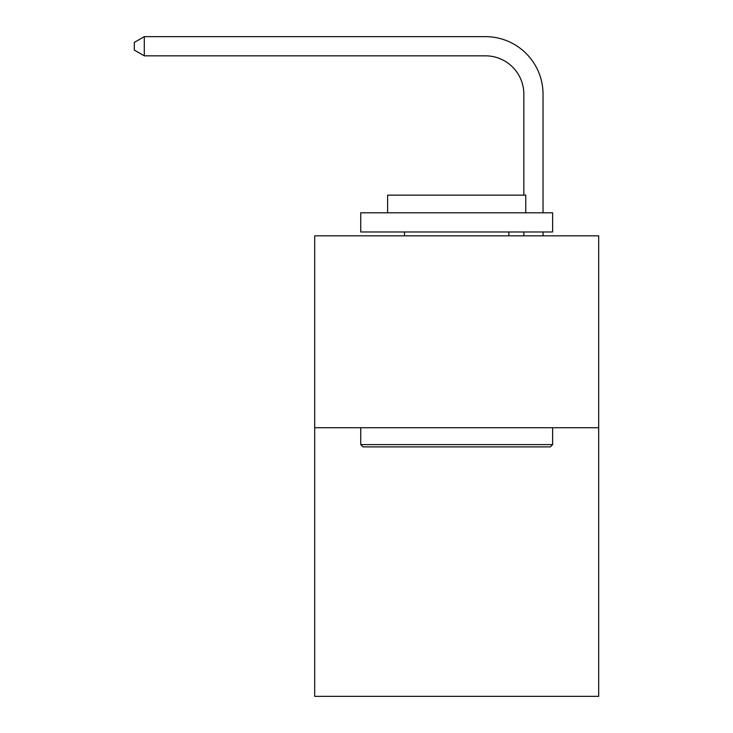 <?xml version="1.0" encoding="UTF-8"?>
<svg xmlns="http://www.w3.org/2000/svg" width="733" height="733" viewBox="0 0 733 733"><rect width="100%" height="100%" fill="white"/><g stroke="black" fill="none" stroke-linecap="round" stroke-linejoin="round"><path stroke-width="1.1" d="M598.678 427.715L598.678 696.35L314.695 696.35L314.695 235.824L598.678 235.824L598.678 427.715L314.695 427.715M523.848 195.143L523.848 94.218A38.373 38.373 116.7 0 0 485.466 55.836L144.3 55.836L134.322 50.082L134.322 42.404L144.3 36.65L485.466 36.65A57.568 57.568 -63.3 0 1 543.034 94.218L543.034 212.799M363.046 446.901L360.746 444.601L552.627 444.601L550.327 446.901L363.046 446.901M552.627 212.799L552.627 231.985L360.746 231.985L360.746 212.799L552.627 212.799M387.61 212.799L387.61 195.143L525.763 195.143L525.763 212.799M552.627 427.715L552.627 444.601M360.746 427.715L360.746 444.601M508.876 231.985L508.876 235.824M404.497 231.985L404.497 235.824M523.848 94.218A38.373 38.373 116.7 0 0 485.466 55.836A38.373 38.373 116.7 0 1 523.848 94.218A38.373 38.373 116.7 0 0 485.466 55.836A38.373 38.373 116.7 0 1 523.848 94.218A38.373 38.373 116.7 0 0 485.466 55.836A38.373 38.373 116.7 0 1 523.848 94.218A38.373 38.373 116.7 0 0 485.466 55.836A38.373 38.373 116.7 0 1 523.848 94.218A38.373 38.373 116.7 0 0 485.466 55.836A38.373 38.373 116.7 0 1 523.848 94.218A38.373 38.373 116.7 0 0 485.466 55.836A38.373 38.373 116.7 0 1 523.848 94.218A38.373 38.373 116.7 0 0 485.466 55.836A38.373 38.373 116.7 0 1 523.848 94.218A38.373 38.373 116.7 0 0 485.466 55.836A38.373 38.373 116.7 0 1 523.848 94.218A38.373 38.373 116.7 0 0 485.466 55.836A38.373 38.373 116.7 0 1 523.848 94.218A38.373 38.373 116.7 0 0 485.466 55.836A38.373 38.373 116.7 0 1 523.848 94.218A38.373 38.373 116.7 0 0 485.466 55.836A38.373 38.373 116.7 0 1 523.848 94.218A38.373 38.373 116.7 0 0 485.466 55.836A38.373 38.373 116.7 0 1 523.848 94.218A38.373 38.373 116.7 0 0 485.466 55.836A38.373 38.373 116.7 0 1 523.848 94.218A38.373 38.373 116.7 0 0 485.466 55.836A38.373 38.373 116.7 0 1 523.848 94.218A38.373 38.373 116.7 0 0 485.466 55.836A38.373 38.373 116.7 0 1 523.848 94.218A38.373 38.373 116.7 0 0 485.466 55.836A38.373 38.373 116.7 0 1 523.848 94.218A38.373 38.373 116.7 0 0 485.466 55.836A38.373 38.373 116.7 0 1 523.848 94.218A38.373 38.373 116.7 0 0 485.466 55.836A38.373 38.373 116.7 0 1 523.848 94.218A38.373 38.373 116.7 0 0 485.466 55.836A38.373 38.373 116.7 0 1 523.848 94.218A38.373 38.373 116.7 0 0 485.466 55.836A38.373 38.373 116.7 0 1 523.848 94.218A38.373 38.373 116.7 0 0 485.466 55.836A38.373 38.373 116.7 0 1 523.848 94.218A38.373 38.373 116.7 0 0 485.466 55.836A38.373 38.373 116.7 0 1 523.848 94.218A38.373 38.373 116.7 0 0 485.466 55.836A38.373 38.373 116.7 0 1 523.848 94.218A38.373 38.373 116.7 0 0 485.466 55.836A38.373 38.373 116.7 0 1 523.848 94.218A38.373 38.373 116.7 0 0 485.466 55.836A38.373 38.373 116.7 0 1 523.848 94.218A38.373 38.373 116.7 0 0 485.466 55.836A38.373 38.373 116.7 0 1 523.848 94.218A38.373 38.373 116.7 0 0 485.466 55.836A38.373 38.373 116.7 0 1 523.848 94.218A38.373 38.373 116.7 0 0 485.466 55.836A38.373 38.373 116.7 0 1 523.848 94.218A38.373 38.373 116.7 0 0 485.466 55.836A38.373 38.373 116.7 0 1 523.848 94.218A38.373 38.373 116.7 0 0 485.466 55.836A38.373 38.373 116.7 0 1 523.848 94.218A38.373 38.373 116.7 0 0 485.466 55.836A38.373 38.373 116.7 0 1 523.848 94.218A38.373 38.373 116.7 0 0 485.466 55.836A38.373 38.373 116.7 0 1 523.848 94.218A38.373 38.373 116.7 0 0 485.466 55.836A38.373 38.373 116.7 0 1 523.848 94.218A38.373 38.373 116.7 0 0 485.466 55.836A38.373 38.373 116.7 0 1 523.848 94.218A38.373 38.373 116.7 0 0 485.466 55.836A38.373 38.373 116.7 0 1 523.848 94.218M543.034 231.985L543.034 235.824M523.848 235.824L523.848 231.985M144.3 55.836L144.3 36.65L485.466 36.65"/></g></svg>
